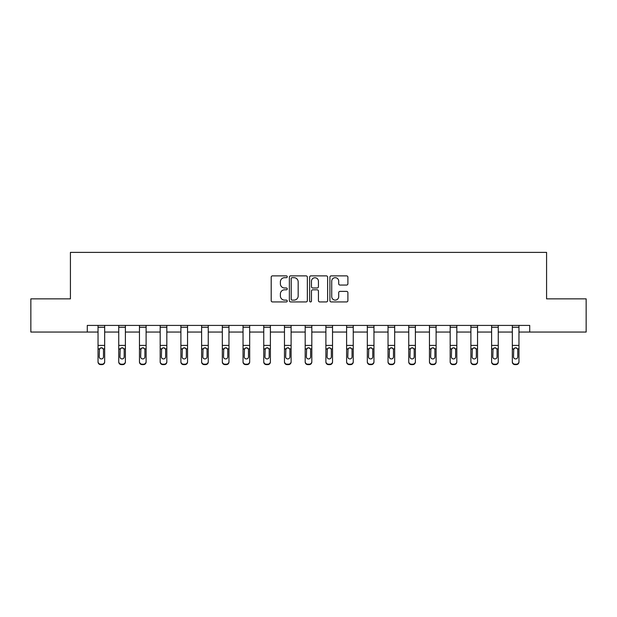 <?xml version="1.0" encoding="UTF-8"?>
<svg xmlns="http://www.w3.org/2000/svg" width="617" height="617" viewBox="0 0 617 617"><rect width="100%" height="100%" fill="white"/><g stroke="black" fill="none" stroke-linecap="round" stroke-linejoin="round"><path stroke-width="0.93" d="M287.252 276.778A0.91 0.91 0 0 0 286.342 275.868L272.498 275.868A1.303 1.303 0 0 0 271.195 277.172L271.195 300.633A1.303 1.303 0 0 0 272.498 301.937L286.342 301.937A0.91 0.91 0 0 0 287.252 301.019A0.91 0.91 0 0 0 286.342 300.109L284.553 300.109A4.172 4.172 0 0 1 280.38 295.936L280.38 293.985A4.172 4.172 0 0 1 284.553 289.813L286.342 289.813A0.91 0.91 0 0 0 287.252 288.903A0.91 0.91 0 0 0 286.342 287.992L284.553 287.992A4.172 4.172 0 0 1 280.38 283.82L280.38 281.861A4.172 4.172 0 0 1 284.553 277.689L286.342 277.689A0.91 0.91 0 0 0 287.252 276.778M346.592 285.054A1.303 1.303 0 0 0 347.895 283.751L347.895 277.172A1.303 1.303 0 0 0 346.592 275.868L331.213 275.868A1.303 1.303 0 0 0 329.91 277.172L329.91 300.633A1.303 1.303 0 0 0 331.213 301.937L346.592 301.937A1.303 1.303 0 0 0 347.895 300.633L347.895 292.682A1.303 1.303 0 0 0 346.592 291.378L340.006 291.378A1.303 1.303 0 0 0 338.702 292.682L338.702 296.623A3.486 3.486 0 0 1 335.216 300.109A3.486 3.486 0 0 1 331.73 296.623L331.73 281.182A3.486 3.486 0 0 1 335.216 277.689A3.486 3.486 0 0 1 338.702 281.182L338.702 283.751A1.303 1.303 0 0 0 340.006 285.054L346.592 285.054M87.282 332.054L30.85 332.054L30.85 298.859L70.423 298.859L70.423 252.384L546.577 252.384L546.577 298.859L586.15 298.859L586.15 332.054L529.718 332.054L529.718 325.414L87.282 325.414L87.282 332.054L98.041 332.054M307.359 277.172A1.303 1.303 0 0 0 306.055 275.868L290.676 275.868A1.303 1.303 0 0 0 289.373 277.172L289.373 300.633A1.303 1.303 0 0 0 290.676 301.937L306.055 301.937A1.303 1.303 0 0 0 307.359 300.633L307.359 277.172M310.945 275.868L326.324 275.868A1.303 1.303 0 0 1 327.627 277.172L327.627 300.633A1.303 1.303 0 0 1 326.324 301.937L319.745 301.937A1.303 1.303 0 0 1 318.441 300.633L318.441 291.116A1.303 1.303 0 0 0 317.138 289.813L312.765 289.813A1.303 1.303 0 0 0 311.462 291.116L311.462 301.019A0.91 0.91 0 0 1 310.552 301.937A0.91 0.91 0 0 1 309.641 301.019L309.641 277.172A1.303 1.303 0 0 1 310.945 275.868M104.674 332.054L118.749 332.054M125.39 332.054L139.465 332.054M146.106 332.054L160.181 332.054M166.821 332.054L180.897 332.054M187.537 332.054L201.612 332.054M208.245 332.054L222.321 332.054M228.961 332.054L243.036 332.054M249.677 332.054L263.752 332.054M270.393 332.054L284.468 332.054M291.108 332.054L305.184 332.054M311.816 332.054L325.892 332.054M332.532 332.054L346.607 332.054M353.248 332.054L367.323 332.054M373.964 332.054L388.039 332.054M394.679 332.054L408.755 332.054M415.388 332.054L429.463 332.054M436.103 332.054L450.179 332.054M456.819 332.054L470.894 332.054M477.535 332.054L491.61 332.054M498.251 332.054L512.326 332.054M518.959 332.054L529.718 332.054M292.111 277.689A0.91 0.91 0 0 0 291.201 278.606L291.201 299.199A0.91 0.91 0 0 0 292.111 300.109L294 300.109A4.172 4.172 0 0 0 298.173 295.936L298.173 281.861A4.172 4.172 0 0 0 294 277.689L292.111 277.689M318.441 281.244A3.486 3.486 0 0 0 314.955 277.758A3.486 3.486 0 0 0 311.462 281.244L311.462 286.689A1.303 1.303 0 0 0 312.765 287.992L317.138 287.992A1.303 1.303 0 0 0 318.441 286.689L318.441 281.244M98.041 349.268L98.041 361.562A2.653 2.638 -0 0 0 100.694 364.2L102.021 364.2A2.653 2.638 -0 0 0 104.674 361.562L104.674 361.978A2.653 2.638 180 0 1 102.021 364.616L102.021 364.2M103.486 356.819L103.486 349.824L103.486 356.819A2.121 2.106 180 0 1 101.358 358.932A2.121 2.106 180 0 0 103.486 356.819M99.237 357.235L99.237 356.819A2.121 2.106 180 0 0 101.358 358.932M100.247 348.003L99.237 349.662M102.468 348.003L101.358 347.695L103.247 348.852L103.486 349.824M98.041 361.562L98.041 325.444L104.674 325.444L104.674 361.562M100.694 364.2L100.694 364.616L102.021 364.616M100.694 364.616A2.653 2.638 180 0 1 98.041 361.978M98.041 348.852L99.468 348.852L99.237 356.819M99.468 348.852L101.358 347.695M118.749 349.268L118.749 361.562A2.653 2.638 -0 0 0 121.41 364.2L122.737 364.2A2.653 2.638 -0 0 0 125.39 361.562L125.39 361.978A2.653 2.638 180 0 1 122.737 364.616L122.737 364.2M124.194 356.819L124.194 349.824L124.194 356.819A2.121 2.106 180 0 1 122.073 358.932A2.121 2.106 180 0 0 124.194 356.819M119.945 357.235L119.945 356.819A2.121 2.106 180 0 0 122.073 358.932M120.963 348.003L119.945 349.662M123.184 348.003L122.073 347.695L123.963 348.852L124.194 349.824M139.465 349.268L139.465 361.562A2.653 2.638 -0 0 0 142.126 364.2L143.452 364.2A2.653 2.638 -0 0 0 146.106 361.562L146.106 361.978A2.653 2.638 180 0 1 143.452 364.616L143.452 364.2M144.91 356.819L144.91 349.824L144.91 356.819A2.121 2.106 180 0 1 142.789 358.932A2.121 2.106 180 0 0 144.91 356.819M140.661 357.235L140.661 356.819A2.121 2.106 180 0 0 142.789 358.932M141.679 348.003L140.661 349.662M143.892 348.003L142.789 347.695L144.679 348.852L144.91 349.824M118.749 361.562L118.749 325.444L125.39 325.444L125.39 361.562M121.41 364.2L121.41 364.616L122.737 364.616M121.41 364.616A2.653 2.638 180 0 1 118.749 361.978M118.749 348.852L120.184 348.852L119.945 356.819M120.184 348.852L122.073 347.695M139.465 361.562L139.465 325.444L146.106 325.444L146.106 361.562M142.126 364.2L142.126 364.616L143.452 364.616M142.126 364.616A2.653 2.638 180 0 1 139.465 361.978M139.465 348.852L140.9 348.852L140.661 356.819M140.9 348.852L142.789 347.695M160.181 349.268L160.181 361.562A2.653 2.638 -0 0 0 162.834 364.2L164.168 364.2A2.653 2.638 -0 0 0 166.821 361.562L166.821 361.978A2.653 2.638 180 0 1 164.168 364.616L164.168 364.2M165.626 356.819L165.626 349.824L165.626 356.819A2.121 2.106 180 0 1 163.497 358.932A2.121 2.106 180 0 0 165.626 356.819M161.376 357.235L161.376 356.819A2.121 2.106 180 0 0 163.497 358.932M162.394 348.003L161.376 349.662M164.608 348.003L163.497 347.695L165.387 348.852L165.626 349.824M180.897 349.268L180.897 361.562A2.653 2.638 -0 0 0 183.55 364.2L184.876 364.2A2.653 2.638 -0 0 0 187.537 361.562L187.537 361.978A2.653 2.638 180 0 1 184.876 364.616L184.876 364.2M186.342 356.819L186.342 349.824L186.342 356.819A2.121 2.106 180 0 1 184.213 358.932A2.121 2.106 180 0 0 186.342 356.819M182.092 357.235L182.092 356.819A2.121 2.106 180 0 0 184.213 358.932M183.102 348.003L182.092 349.662M185.324 348.003L184.213 347.695L186.103 348.852L186.342 349.824M201.612 349.268L201.612 361.562A2.653 2.638 -0 0 0 204.266 364.2L205.592 364.2A2.653 2.638 -0 0 0 208.245 361.562L208.245 361.978A2.653 2.638 180 0 1 205.592 364.616L205.592 364.2M207.05 356.819L207.05 349.824L207.05 356.819A2.121 2.106 180 0 1 204.929 358.932A2.121 2.106 180 0 0 207.05 356.819M202.808 357.235L202.808 356.819A2.121 2.106 180 0 0 204.929 358.932M203.818 348.003L202.808 349.662M206.039 348.003L204.929 347.695L206.818 348.852L207.05 349.824M160.181 361.562L160.181 325.444L166.821 325.444L166.821 361.562M162.834 364.2L162.834 364.616L164.168 364.616M162.834 364.616A2.653 2.638 180 0 1 160.181 361.978M160.181 348.852L161.608 348.852L161.376 356.819M161.608 348.852L163.497 347.695M180.897 361.562L180.897 325.444L187.537 325.444L187.537 361.562M183.55 364.2L183.55 364.616L184.876 364.616M183.55 364.616A2.653 2.638 180 0 1 180.897 361.978M180.897 348.852L182.323 348.852L182.092 356.819M182.323 348.852L184.213 347.695M201.612 361.562L201.612 325.444L208.245 325.444L208.245 361.562M204.266 364.2L204.266 364.616L205.592 364.616M204.266 364.616A2.653 2.638 180 0 1 201.612 361.978M201.612 348.852L203.039 348.852L202.808 356.819M203.039 348.852L204.929 347.695M222.321 349.268L222.321 361.562A2.653 2.638 -0 0 0 224.981 364.2L226.308 364.2A2.653 2.638 -0 0 0 228.961 361.562L228.961 361.978A2.653 2.638 180 0 1 226.308 364.616L226.308 364.2M227.766 356.819L227.766 349.824L227.766 356.819A2.121 2.106 180 0 1 225.645 358.932A2.121 2.106 180 0 0 227.766 356.819M223.516 357.235L223.516 356.819A2.121 2.106 180 0 0 225.645 358.932M224.534 348.003L223.516 349.662M226.755 348.003L225.645 347.695L227.534 348.852L227.766 349.824M222.321 361.562L222.321 325.444L228.961 325.444L228.961 361.562M224.981 364.2L224.981 364.616L226.308 364.616M224.981 364.616A2.653 2.638 180 0 1 222.321 361.978M222.321 348.852L223.755 348.852L223.516 356.819M223.755 348.852L225.645 347.695M243.036 349.268L243.036 361.562A2.653 2.638 -0 0 0 245.697 364.2L247.024 364.2A2.653 2.638 -0 0 0 249.677 361.562L249.677 361.978A2.653 2.638 180 0 1 247.024 364.616L247.024 364.2M248.481 356.819L248.481 349.824L248.481 356.819A2.121 2.106 180 0 1 246.36 358.932A2.121 2.106 180 0 0 248.481 356.819M244.232 357.235L244.232 356.819A2.121 2.106 180 0 0 246.36 358.932M245.25 348.003L244.232 349.662M247.463 348.003L246.36 347.695L248.25 348.852L248.481 349.824M243.036 361.562L243.036 325.444L249.677 325.444L249.677 361.562M245.697 364.2L245.697 364.616L247.024 364.616M245.697 364.616A2.653 2.638 180 0 1 243.036 361.978M243.036 348.852L244.471 348.852L244.232 356.819M244.471 348.852L246.36 347.695M263.752 349.268L263.752 361.562A2.653 2.638 -0 0 0 266.405 364.2L267.732 364.2A2.653 2.638 -0 0 0 270.393 361.562L270.393 361.978A2.653 2.638 180 0 1 267.732 364.616L267.732 364.2M269.197 356.819L269.197 349.824L269.197 356.819A2.121 2.106 180 0 1 267.068 358.932A2.121 2.106 180 0 0 269.197 356.819M264.948 357.235L264.948 356.819A2.121 2.106 180 0 0 267.068 358.932M265.966 348.003L264.948 349.662M268.179 348.003L267.068 347.695L268.958 348.852L269.197 349.824M263.752 361.562L263.752 325.444L270.393 325.444L270.393 361.562M266.405 364.2L266.405 364.616L267.732 364.616M266.405 364.616A2.653 2.638 180 0 1 263.752 361.978M263.752 348.852L265.179 348.852L264.948 356.819M265.179 348.852L267.068 347.695M284.468 349.268L284.468 361.562A2.653 2.638 -0 0 0 287.121 364.2L288.447 364.2A2.653 2.638 -0 0 0 291.108 361.562L291.108 361.978A2.653 2.638 180 0 1 288.447 364.616L288.447 364.2M289.913 356.819L289.913 349.824L289.913 356.819A2.121 2.106 180 0 1 287.784 358.932A2.121 2.106 180 0 0 289.913 356.819M285.663 357.235L285.663 356.819A2.121 2.106 180 0 0 287.784 358.932M286.674 348.003L285.663 349.662M288.895 348.003L287.784 347.695L289.674 348.852L289.913 349.824M284.468 361.562L284.468 325.444L291.108 325.444L291.108 361.562M287.121 364.2L287.121 364.616L288.447 364.616M287.121 364.616A2.653 2.638 180 0 1 284.468 361.978M284.468 348.852L285.895 348.852L285.663 356.819M285.895 348.852L287.784 347.695M305.184 349.268L305.184 361.562A2.653 2.638 -0 0 0 307.837 364.2L309.163 364.2A2.653 2.638 -0 0 0 311.816 361.562L311.816 361.978A2.653 2.638 180 0 1 309.163 364.616L309.163 364.2M310.621 356.819L310.621 349.824L310.621 356.819A2.121 2.106 180 0 1 308.5 358.932A2.121 2.106 180 0 0 310.621 356.819M306.379 357.235L306.379 356.819A2.121 2.106 180 0 0 308.5 358.932M307.389 348.003L306.379 349.662M309.611 348.003L308.5 347.695L310.39 348.852L310.621 349.824M305.184 361.562L305.184 325.444L311.816 325.444L311.816 361.562M307.837 364.2L307.837 364.616L309.163 364.616M307.837 364.616A2.653 2.638 180 0 1 305.184 361.978M305.184 348.852L306.61 348.852L306.379 356.819M306.61 348.852L308.5 347.695M325.892 349.268L325.892 361.562A2.653 2.638 -0 0 0 328.553 364.2L329.879 364.2A2.653 2.638 -0 0 0 332.532 361.562L332.532 361.978A2.653 2.638 180 0 1 329.879 364.616L329.879 364.2M331.337 356.819L331.337 349.824L331.337 356.819A2.121 2.106 180 0 1 329.216 358.932A2.121 2.106 180 0 0 331.337 356.819M327.087 357.235L327.087 356.819A2.121 2.106 180 0 0 329.216 358.932M328.105 348.003L327.087 349.662M330.326 348.003L329.216 347.695L331.105 348.852L331.337 349.824M325.892 361.562L325.892 325.444L332.532 325.444L332.532 361.562M328.553 364.2L328.553 364.616L329.879 364.616M328.553 364.616A2.653 2.638 180 0 1 325.892 361.978M325.892 348.852L327.326 348.852L327.087 356.819M327.326 348.852L329.216 347.695M346.607 349.268L346.607 361.562A2.653 2.638 -0 0 0 349.268 364.2L350.595 364.2A2.653 2.638 -0 0 0 353.248 361.562L353.248 361.978A2.653 2.638 180 0 1 350.595 364.616L350.595 364.2M352.052 356.819L352.052 349.824L352.052 356.819A2.121 2.106 180 0 1 349.932 358.932A2.121 2.106 180 0 0 352.052 356.819M347.803 357.235L347.803 356.819A2.121 2.106 180 0 0 349.932 358.932M348.821 348.003L347.803 349.662M351.034 348.003L349.932 347.695L351.821 348.852L352.052 349.824M346.607 361.562L346.607 325.444L353.248 325.444L353.248 361.562M349.268 364.2L349.268 364.616L350.595 364.616M349.268 364.616A2.653 2.638 180 0 1 346.607 361.978M346.607 348.852L348.042 348.852L347.803 356.819M348.042 348.852L349.932 347.695M367.323 349.268L367.323 361.562A2.653 2.638 -0 0 0 369.976 364.2L371.303 364.2A2.653 2.638 -0 0 0 373.964 361.562L373.964 361.978A2.653 2.638 180 0 1 371.303 364.616L371.303 364.2M372.768 356.819L372.768 349.824L372.768 356.819A2.121 2.106 180 0 1 370.64 358.932A2.121 2.106 180 0 0 372.768 356.819M368.519 357.235L368.519 356.819A2.121 2.106 180 0 0 370.64 358.932M369.537 348.003L368.519 349.662M371.75 348.003L370.64 347.695L372.529 348.852L372.768 349.824M367.323 361.562L367.323 325.444L373.964 325.444L373.964 361.562M369.976 364.2L369.976 364.616L371.303 364.616M369.976 364.616A2.653 2.638 180 0 1 367.323 361.978M367.323 348.852L368.75 348.852L368.519 356.819M368.75 348.852L370.64 347.695M388.039 349.268L388.039 361.562A2.653 2.638 -0 0 0 390.692 364.2L392.019 364.2A2.653 2.638 -0 0 0 394.679 361.562L394.679 361.978A2.653 2.638 180 0 1 392.019 364.616L392.019 364.2M393.484 356.819L393.484 349.824L393.484 356.819A2.121 2.106 180 0 1 391.355 358.932A2.121 2.106 180 0 0 393.484 356.819M389.234 357.235L389.234 356.819A2.121 2.106 180 0 0 391.355 358.932M390.245 348.003L389.234 349.662M392.466 348.003L391.355 347.695L393.245 348.852L393.484 349.824M388.039 361.562L388.039 325.444L394.679 325.444L394.679 361.562M390.692 364.2L390.692 364.616L392.019 364.616M390.692 364.616A2.653 2.638 180 0 1 388.039 361.978M388.039 348.852L389.466 348.852L389.234 356.819M389.466 348.852L391.355 347.695M408.755 349.268L408.755 361.562A2.653 2.638 -0 0 0 411.408 364.2L412.734 364.2A2.653 2.638 -0 0 0 415.388 361.562L415.388 361.978A2.653 2.638 180 0 1 412.734 364.616L412.734 364.2M414.192 356.819L414.192 349.824L414.192 356.819A2.121 2.106 180 0 1 412.071 358.932A2.121 2.106 180 0 0 414.192 356.819M409.95 357.235L409.95 356.819A2.121 2.106 180 0 0 412.071 358.932M410.961 348.003L409.95 349.662M413.182 348.003L412.071 347.695L413.961 348.852L414.192 349.824M408.755 361.562L408.755 325.444L415.388 325.444L415.388 361.562M411.408 364.2L411.408 364.616L412.734 364.616M411.408 364.616A2.653 2.638 180 0 1 408.755 361.978M408.755 348.852L410.182 348.852L409.95 356.819M410.182 348.852L412.071 347.695M429.463 349.268L429.463 361.562A2.653 2.638 -0 0 0 432.124 364.2L433.45 364.2A2.653 2.638 -0 0 0 436.103 361.562L436.103 361.978A2.653 2.638 180 0 1 433.45 364.616L433.45 364.2M434.908 356.819L434.908 349.824L434.908 356.819A2.121 2.106 180 0 1 432.787 358.932A2.121 2.106 180 0 0 434.908 356.819M430.658 357.235L430.658 356.819A2.121 2.106 180 0 0 432.787 358.932M431.676 348.003L430.658 349.662M433.898 348.003L432.787 347.695L434.677 348.852L434.908 349.824M429.463 361.562L429.463 325.444L436.103 325.444L436.103 361.562M432.124 364.2L432.124 364.616L433.45 364.616M432.124 364.616A2.653 2.638 180 0 1 429.463 361.978M429.463 348.852L430.897 348.852L430.658 356.819M430.897 348.852L432.787 347.695M450.179 349.268L450.179 361.562A2.653 2.638 -0 0 0 452.832 364.2L454.166 364.2A2.653 2.638 -0 0 0 456.819 361.562L456.819 361.978A2.653 2.638 180 0 1 454.166 364.616L454.166 364.2M455.624 356.819L455.624 349.824L455.624 356.819A2.121 2.106 180 0 1 453.503 358.932A2.121 2.106 180 0 0 455.624 356.819M451.374 357.235L451.374 356.819A2.121 2.106 180 0 0 453.503 358.932M452.392 348.003L451.374 349.662M454.606 348.003L453.503 347.695L455.392 348.852L455.624 349.824M450.179 361.562L450.179 325.444L456.819 325.444L456.819 361.562M452.832 364.2L452.832 364.616L454.166 364.616M452.832 364.616A2.653 2.638 180 0 1 450.179 361.978M450.179 348.852L451.613 348.852L451.374 356.819M451.613 348.852L453.503 347.695M470.894 349.268L470.894 361.562A2.653 2.638 -0 0 0 473.548 364.2L474.874 364.2A2.653 2.638 -0 0 0 477.535 361.562L477.535 361.978A2.653 2.638 180 0 1 474.874 364.616L474.874 364.2M476.339 356.819L476.339 349.824L476.339 356.819A2.121 2.106 180 0 1 474.211 358.932A2.121 2.106 180 0 0 476.339 356.819M472.09 357.235L472.09 356.819A2.121 2.106 180 0 0 474.211 358.932M473.108 348.003L472.09 349.662M475.321 348.003L474.211 347.695L476.1 348.852L476.339 349.824M470.894 361.562L470.894 325.444L477.535 325.444L477.535 361.562M473.548 364.2L473.548 364.616L474.874 364.616M473.548 364.616A2.653 2.638 180 0 1 470.894 361.978M470.894 348.852L472.321 348.852L472.09 356.819M472.321 348.852L474.211 347.695M491.61 349.268L491.61 361.562A2.653 2.638 -0 0 0 494.263 364.2L495.59 364.2A2.653 2.638 -0 0 0 498.251 361.562L498.251 361.978A2.653 2.638 180 0 1 495.59 364.616L495.59 364.2M497.055 356.819L497.055 349.824L497.055 356.819A2.121 2.106 180 0 1 494.927 358.932A2.121 2.106 180 0 0 497.055 356.819M492.806 357.235L492.806 356.819A2.121 2.106 180 0 0 494.927 358.932M493.816 348.003L492.806 349.662M496.037 348.003L494.927 347.695L496.816 348.852L497.055 349.824M491.61 361.562L491.61 325.444L498.251 325.444L498.251 361.562M494.263 364.2L494.263 364.616L495.59 364.616M494.263 364.616A2.653 2.638 180 0 1 491.61 361.978M491.61 348.852L493.037 348.852L492.806 356.819M493.037 348.852L494.927 347.695M512.326 349.268L512.326 361.562A2.653 2.638 -0 0 0 514.979 364.2L516.306 364.2A2.653 2.638 -0 0 0 518.959 361.562L518.959 361.978A2.653 2.638 180 0 1 516.306 364.616L516.306 364.2M517.763 356.819L517.763 349.824L517.763 356.819A2.121 2.106 180 0 1 515.642 358.932A2.121 2.106 180 0 0 517.763 356.819M513.514 357.235L513.514 356.819A2.121 2.106 180 0 0 515.642 358.932M514.532 348.003L513.514 349.662M516.753 348.003L515.642 347.695L517.532 348.852L517.763 349.824M512.326 361.562L512.326 325.444L518.959 325.444L518.959 361.562M514.979 364.2L514.979 364.616L516.306 364.616M514.979 364.616A2.653 2.638 180 0 1 512.326 361.978M512.326 348.852L513.753 348.852L513.514 356.819M513.753 348.852L515.642 347.695M103.247 348.852L104.674 348.852M98.041 345.412L104.674 345.412M98.041 327.265L104.674 327.265M123.963 348.852L125.39 348.852M118.749 345.412L125.39 345.412M118.749 327.265L125.39 327.265M144.679 348.852L146.106 348.852M139.465 345.412L146.106 345.412M139.465 327.265L146.106 327.265M165.387 348.852L166.821 348.852M160.181 345.412L166.821 345.412M160.181 327.265L166.821 327.265M186.103 348.852L187.537 348.852M180.897 345.412L187.537 345.412M180.897 327.265L187.537 327.265M206.818 348.852L208.245 348.852M201.612 345.412L208.245 345.412M201.612 327.265L208.245 327.265M227.534 348.852L228.961 348.852M222.321 345.412L228.961 345.412M222.321 327.265L228.961 327.265M248.25 348.852L249.677 348.852M243.036 345.412L249.677 345.412M243.036 327.265L249.677 327.265M268.958 348.852L270.393 348.852M263.752 345.412L270.393 345.412M263.752 327.265L270.393 327.265M289.674 348.852L291.108 348.852M284.468 345.412L291.108 345.412M284.468 327.265L291.108 327.265M310.39 348.852L311.816 348.852M305.184 345.412L311.816 345.412M305.184 327.265L311.816 327.265M331.105 348.852L332.532 348.852M325.892 345.412L332.532 345.412M325.892 327.265L332.532 327.265M351.821 348.852L353.248 348.852M346.607 345.412L353.248 345.412M346.607 327.265L353.248 327.265M372.529 348.852L373.964 348.852M367.323 345.412L373.964 345.412M367.323 327.265L373.964 327.265M393.245 348.852L394.679 348.852M388.039 345.412L394.679 345.412M388.039 327.265L394.679 327.265M413.961 348.852L415.388 348.852M408.755 345.412L415.388 345.412M408.755 327.265L415.388 327.265M434.677 348.852L436.103 348.852M429.463 345.412L436.103 345.412M429.463 327.265L436.103 327.265M455.392 348.852L456.819 348.852M450.179 345.412L456.819 345.412M450.179 327.265L456.819 327.265M476.1 348.852L477.535 348.852M470.894 345.412L477.535 345.412M470.894 327.265L477.535 327.265M496.816 348.852L498.251 348.852M491.61 345.412L498.251 345.412M491.61 327.265L498.251 327.265M517.532 348.852L518.959 348.852M512.326 345.412L518.959 345.412M512.326 327.265L518.959 327.265"/></g></svg>
